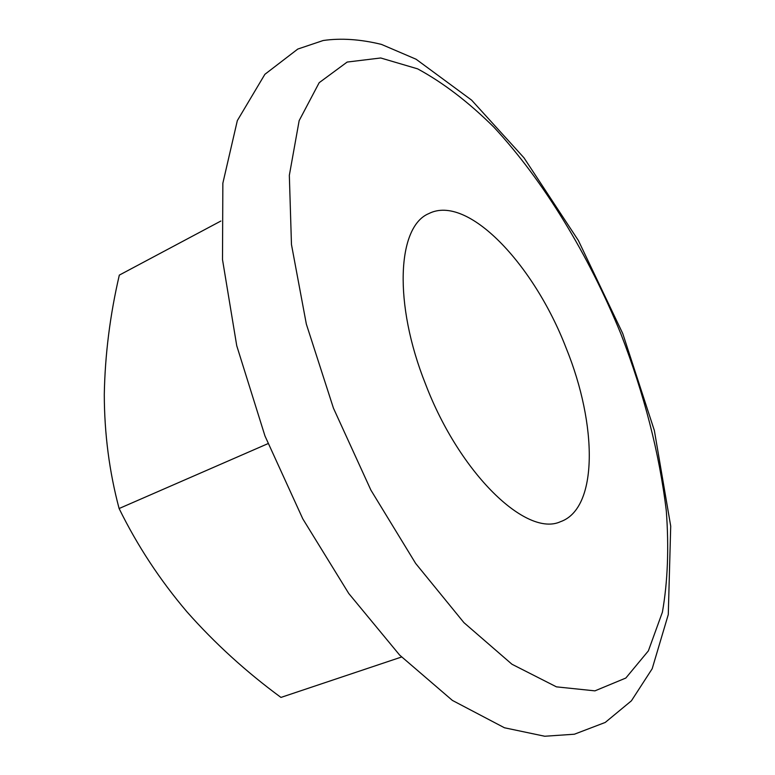 <?xml version="1.0" encoding="UTF-8"?>
<svg xmlns="http://www.w3.org/2000/svg" width="775" height="775" viewBox="0 0 775 775"><rect width="100%" height="100%" fill="white"/><g stroke="black" fill="none" stroke-linecap="round" stroke-linejoin="round"><path stroke-width="1.16" d="M425.62 384.303C393.187 303.296 397.323 226.581 428.749 213.619C467.412 193.798 533.704 263.955 566.079 347.917C597.525 424.942 598.271 508.487 560.519 521.682C526.613 537.511 459.866 474 425.62 384.303M220.856 221.04L119.321 275.115C110.011 315.115 105.003 354.931 104.286 394.562C104.383 433.777 109.323 471.762 119.108 508.526L267.976 443.639M401.528 657.016L280.957 697.423C246.198 671.906 214.869 643.386 186.988 611.863C159.853 579.933 137.233 545.484 119.108 508.526M620.823 333.725C644.199 394.184 659.36 453.23 666.306 510.88C669.028 547.877 667.73 581.628 662.412 612.143L648.375 650.864L625.832 678.038L594.929 690.864L556.45 686.853L511.955 664.243L463.925 622.635L415.652 563.435L370.915 490.149L333.453 408.183L306.338 324.076L291.468 244.532L289.337 175.334L299.16 120.629L319.184 82.683L347.161 62.058L380.719 57.98L417.609 68.849C443.174 82.692 468.623 102.155 493.946 127.236C543.876 181.127 588.448 254.752 620.823 333.725M622.693 333.415L578.392 240.531L523.968 157.8L471.597 100.12L416.088 59.229L381.474 44.408C360.365 39.244 340.932 37.946 323.185 40.513L297.794 49.057L264.876 74.323L237.334 120.6L222.851 183.22L222.502 259.586L236.743 345.747L264.963 435.947L302.802 518.863L348.76 593.495L399.638 655.078L452.377 700.406L504.467 727.773L544.748 736.25L574.391 734.216L605.236 722.445L631.412 700.813L652.182 668.748L668.283 614.556L670.714 526.128L654.362 430.522L622.771 333.608"/></g></svg>
